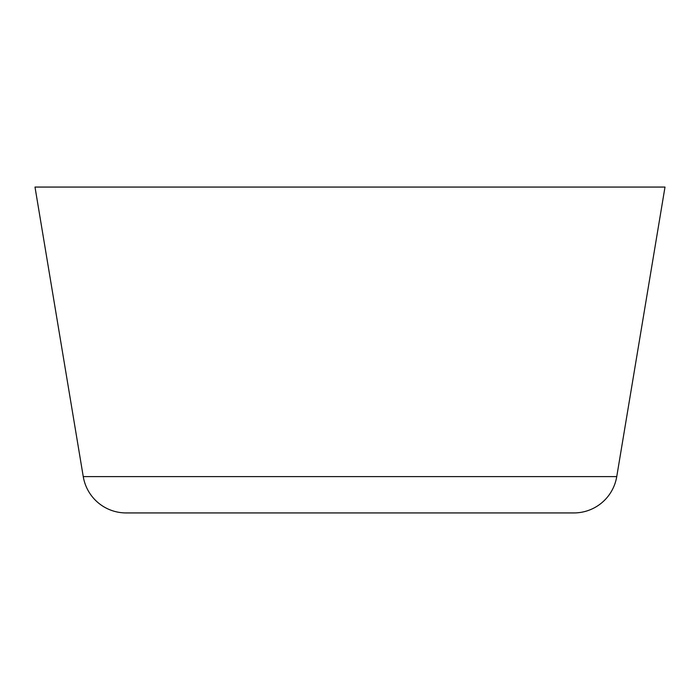 <?xml version="1.0" encoding="UTF-8"?>
<svg xmlns="http://www.w3.org/2000/svg" width="700" height="700" viewBox="0 0 700 700"><rect width="100%" height="100%" fill="white"/><g stroke="black" fill="none" stroke-linecap="round" stroke-linejoin="round"><path stroke-width="1.05" d="M35 187.066L83.256 476.621L616.744 476.621L665 187.066L35 187.066L665 187.066L616.744 476.621L83.256 476.621A43.453 43.453 0 0 0 126.114 512.934L573.886 512.934A43.453 43.453 0 0 0 616.744 476.621A43.453 43.453 0 0 1 573.886 512.934L126.114 512.934A43.453 43.453 0 0 1 83.256 476.621L35 187.066"/></g></svg>
